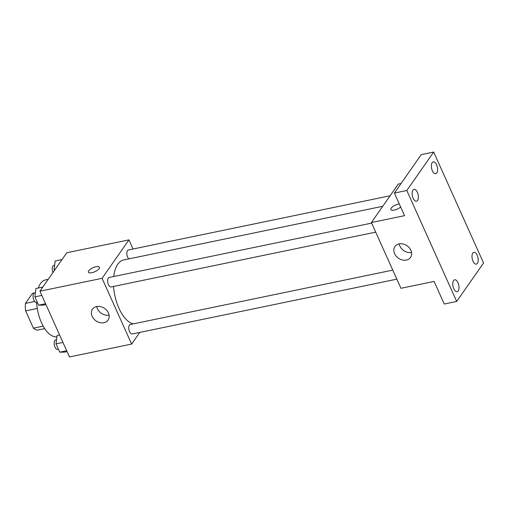 <?xml version="1.0" encoding="UTF-8"?>
<svg xmlns="http://www.w3.org/2000/svg" width="509" height="509" viewBox="0 0 509 509"><rect width="100%" height="100%" fill="white"/><g stroke="black" fill="none" stroke-linecap="round" stroke-linejoin="round"><path stroke-width="0.76" d="M43.214 326.148L33.416 328.178L25.641 310.872A18.731 9.079 78.3 0 1 25.45 303.415L32.519 293.305L35.407 292.707M33.416 328.178A18.731 9.079 78.3 0 0 37.456 330.131L44.722 328.623M37.297 308.46L25.641 310.872M34.727 301.493L25.45 303.415M48.209 279.339L45.676 279.861A29.026 14.067 78.3 0 0 38.315 288.005M36.648 302.371A29.026 14.067 78.3 0 0 56.913 336.793M139.79 332.396L131.627 344.078L69.478 356.949L39.925 291.193L66.794 252.75L128.942 239.879L133.053 249.016M382.749 206.291L123.655 259.959A32.697 15.849 78.3 0 0 113.736 276.521M113.552 286.44A32.697 15.849 78.3 0 0 133.193 323.883M131.627 344.078L102.074 278.321L128.942 239.879M371.646 223.101L109.136 277.475A4.835 2.341 78.3 0 0 107.819 282.686A4.835 2.341 78.3 0 0 111.096 286.949L375.712 232.142M390.098 195.774L128.344 249.989A4.835 2.341 78.3 0 0 126.843 253.762A4.835 2.341 78.3 0 0 128.822 258.884M396.842 279.155L132.225 333.968A4.835 2.341 -101.7 0 1 129.21 330.704A4.835 2.341 -101.7 0 1 129.394 325.117A4.835 2.341 -101.7 0 1 130.266 324.494L392.776 270.12M102.074 278.321L39.925 291.193M103.906 322.712A9.512 7.565 35 0 1 93.701 318.787A9.512 7.565 35 0 1 92.479 309.179A9.512 7.565 35 0 1 104.612 308.429A9.512 7.565 35 0 1 108.073 320.078A9.512 7.565 35 0 1 103.906 322.712M88.381 272.22A6.044 2.201 155.8 0 1 88.719 270.813A6.044 2.201 155.8 0 1 94.521 267.136A6.044 2.201 155.8 0 1 99.414 267.263A6.044 2.201 155.8 0 1 94.801 271.749A6.044 2.201 155.8 0 1 88.381 272.22A6.044 2.201 155.8 0 1 88.719 270.813A6.044 2.201 155.8 0 1 94.521 267.142A6.044 2.201 155.8 0 1 99.414 267.263M109.098 315.141A9.512 7.565 35 0 1 96.767 306.526M456.681 301.455L406.812 190.493L433.681 152.051L483.55 263.013L456.681 301.455L444.249 304.032L434.094 281.426L400.946 288.291L371.392 222.535L398.261 184.093L401.06 183.514M433.681 152.051L421.248 154.628L394.38 193.07L406.812 190.493M371.392 222.535L404.54 215.67L394.38 193.07M406.373 260.061A9.512 7.565 35 0 1 396.161 256.142A9.512 7.565 35 0 1 394.946 246.534A9.512 7.565 35 0 1 407.079 245.777A9.512 7.565 35 0 1 410.54 257.433A9.512 7.565 35 0 1 406.373 260.061M391.186 208.162A6.044 2.201 155.8 0 1 399.272 203.95A6.044 2.201 155.8 0 0 391.186 208.168A6.044 2.201 155.8 0 0 390.848 209.568A6.044 2.201 155.8 0 1 391.186 208.162M400.64 206.998A6.044 2.201 155.8 0 1 394.882 209.95A6.044 2.201 155.8 0 1 390.848 209.568M411.558 252.496A9.512 7.565 35 0 1 399.234 243.875M417.355 192.287A6.044 2.933 -101.7 0 1 416.483 201.208A6.044 2.933 -101.7 0 1 413.162 198.294A6.044 2.933 -101.7 0 1 414.033 189.367A6.044 2.933 -101.7 0 1 417.355 192.287M457.992 282.699A6.044 2.933 -101.7 0 1 457.12 291.625A6.044 2.933 -101.7 0 1 453.793 288.705A6.044 2.933 -101.7 0 1 454.664 279.785A6.044 2.933 -101.7 0 1 457.992 282.699M477.2 255.213A6.044 2.933 -101.7 0 1 476.329 264.139A6.044 2.933 -101.7 0 1 473.007 261.219A6.044 2.933 -101.7 0 1 473.879 252.299A6.044 2.933 -101.7 0 1 477.2 255.213M436.569 164.801A6.044 2.933 -101.7 0 1 435.698 173.722A6.044 2.933 -101.7 0 1 432.37 170.808A6.044 2.933 -101.7 0 1 433.242 161.881A6.044 2.933 -101.7 0 1 436.569 164.801M67.073 351.598L64.541 352.12L59.731 352.177L56.003 343.868L57.072 335.514L59.604 334.986M66.685 350.733L59.731 352.177M62.951 342.43L56.003 343.868M56.531 339.764L55.685 339.942A4.835 2.341 78.3 0 0 54.368 345.153A4.835 2.341 78.3 0 0 57.644 349.409L58.42 349.25M45.944 304.586L43.411 305.107L38.601 305.158L34.873 296.855L35.942 288.495L42.801 287.076M45.555 303.72L38.601 305.158M41.821 295.417L34.873 296.855M35.401 292.751L34.555 292.923A4.835 2.341 78.3 0 0 33.238 298.134A4.835 2.341 78.3 0 0 36.514 302.397L37.291 302.238M54.514 270.324L54.081 269.369L55.157 261.009L62.009 259.59M55.366 269.102L54.081 269.369M54.609 265.265L53.763 265.437A4.835 2.341 78.3 0 0 53.012 272.461"/></g></svg>
